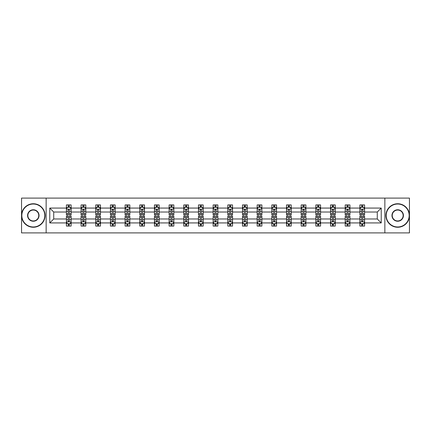 <?xml version="1.0" encoding="UTF-8"?>
<svg xmlns="http://www.w3.org/2000/svg" width="431" height="431" viewBox="0 0 431 431"><rect width="100%" height="100%" fill="white"/><g stroke="black" fill="none" stroke-linecap="round" stroke-linejoin="round"><path stroke-width="0.65" d="M384.856 198.098L21.55 198.098L21.55 232.902L409.45 232.902L409.45 198.098L384.856 198.098L384.856 232.902M364.583 222.929L364.583 218.98L377.281 218.98L381.23 222.929L364.583 222.929L364.583 226.081L362.794 226.081L362.794 223.684M46.144 232.902L46.144 198.098M359.88 222.929L349.913 222.929L349.913 218.98L359.88 218.98L359.88 226.081L364.583 226.081L364.583 223.57L363.699 223.57M349.913 222.929L349.913 226.081L348.124 226.081L348.124 223.684M345.209 222.929L335.237 222.929L335.237 218.98L345.209 218.98L345.209 226.081L349.913 226.081L349.913 223.57L349.024 223.57M335.237 222.929L335.237 226.081L333.449 226.081L333.449 223.684M330.534 222.929L320.562 222.929L320.562 218.98L330.534 218.98L330.534 226.081L335.237 226.081L335.237 223.57L334.354 223.57M320.562 222.929L320.562 226.081L318.778 226.081L318.778 223.684M315.864 222.929L305.891 222.929L305.891 218.98L315.864 218.98L315.864 226.081L320.562 226.081L320.562 223.57L319.678 223.57M305.891 222.929L305.891 226.081L304.103 226.081L304.103 223.684M301.188 222.929L291.216 222.929L291.216 218.98L301.188 218.98L301.188 226.081L305.891 226.081L305.891 223.57L305.008 223.57M291.216 222.929L291.216 226.081L289.433 226.081L289.433 223.684M286.513 222.929L276.546 222.929L276.546 218.98L286.513 218.98L286.513 226.081L291.216 226.081L291.216 223.57L290.332 223.57M276.546 222.929L276.546 226.081L274.757 226.081L274.757 223.684M271.842 222.929L261.87 222.929L261.87 218.98L271.842 218.98L271.842 226.081L276.546 226.081L276.546 223.57L275.662 223.57M261.87 222.929L261.87 226.081L260.082 226.081L260.082 223.684M257.167 222.929L247.2 222.929L247.2 218.98L257.167 218.98L257.167 226.081L261.87 226.081L261.87 223.57L260.987 223.57M247.2 222.929L247.2 226.081L245.411 226.081L245.411 223.684M242.497 222.929L232.524 222.929L232.524 218.98L242.497 218.98L242.497 226.081L247.2 226.081L247.2 223.57L246.311 223.57M232.524 222.929L232.524 226.081L230.736 226.081L230.736 223.684M227.821 222.929L217.849 222.929L217.849 218.98L227.821 218.98L227.821 226.081L232.524 226.081L232.524 223.57L231.641 223.57M217.849 222.929L217.849 226.081L216.066 226.081L216.066 223.684M213.151 222.929L203.179 222.929L203.179 218.98L213.151 218.98L213.151 226.081L217.849 226.081L217.849 223.57L216.965 223.57M203.179 222.929L203.179 226.081L201.39 226.081L201.39 223.684M198.475 222.929L188.503 222.929L188.503 218.98L198.475 218.98L198.475 226.081L203.179 226.081L203.179 223.57L202.295 223.57M188.503 222.929L188.503 226.081L186.72 226.081L186.72 223.684M183.8 222.929L173.833 222.929L173.833 218.98L183.8 218.98L183.8 226.081L188.503 226.081L188.503 223.57L187.62 223.57M173.833 222.929L173.833 226.081L172.044 226.081L172.044 223.684M169.13 222.929L159.158 222.929L159.158 218.98L169.13 218.98L169.13 226.081L173.833 226.081L173.833 223.57L172.95 223.57M159.158 222.929L159.158 226.081L157.369 226.081L157.369 223.684M154.454 222.929L144.487 222.929L144.487 218.98L154.454 218.98L154.454 226.081L159.158 226.081L159.158 223.57L158.274 223.57M144.487 222.929L144.487 226.081L142.699 226.081L142.699 223.684M139.784 222.929L129.812 222.929L129.812 218.98L139.784 218.98L139.784 226.081L144.487 226.081L144.487 223.57L143.604 223.57M129.812 222.929L129.812 226.081L128.023 226.081L128.023 223.684M125.109 222.929L115.136 222.929L115.136 218.98L125.109 218.98L125.109 226.081L129.812 226.081L129.812 223.57L128.928 223.57M115.136 222.929L115.136 226.081L113.353 226.081L113.353 223.684M110.438 222.929L100.466 222.929L100.466 218.98L110.438 218.98L110.438 226.081L115.136 226.081L115.136 223.57L114.253 223.57M100.466 222.929L100.466 226.081L98.677 226.081L98.677 223.684M95.763 222.929L85.791 222.929L85.791 218.98L95.763 218.98L95.763 226.081L100.466 226.081L100.466 223.57L99.583 223.57M85.791 222.929L85.791 226.081L84.007 226.081L84.007 223.684M81.087 222.929L71.12 222.929L71.12 218.98L81.087 218.98L81.087 226.081L85.791 226.081L85.791 223.57L84.907 223.57M71.12 222.929L71.12 226.081L69.332 226.081L69.332 223.684M66.417 222.929L49.77 222.929L49.77 208.071L66.417 208.071L66.417 212.02L53.719 212.02L53.719 218.98L66.417 218.98L66.417 226.081L71.12 226.081L71.12 223.57L70.237 223.57M67.301 207.43L66.417 207.43L66.417 204.919L66.417 208.071M68.206 207.316L68.206 204.919L66.417 204.919L71.12 204.919L71.12 208.071L81.087 208.071L81.087 204.919L85.791 204.919L85.791 208.071L95.763 208.071L95.763 204.919L100.466 204.919L100.466 208.071L110.438 208.071L110.438 204.919L115.136 204.919L115.136 208.071L125.109 208.071L125.109 204.919L129.812 204.919L129.812 208.071L139.784 208.071L139.784 204.919L144.487 204.919L144.487 208.071L154.454 208.071L154.454 204.919L159.158 204.919L159.158 208.071L169.13 208.071L169.13 204.919L173.833 204.919L173.833 208.071L183.8 208.071L183.8 204.919L188.503 204.919L188.503 208.071L198.475 208.071L198.475 204.919L203.179 204.919L203.179 208.071L213.151 208.071L213.151 204.919L217.849 204.919L217.849 208.071L227.821 208.071L227.821 204.919L232.524 204.919L232.524 208.071L242.497 208.071L242.497 204.919L247.2 204.919L247.2 208.071L257.167 208.071L257.167 204.919L261.87 204.919L261.87 208.071L271.842 208.071L271.842 204.919L276.546 204.919L276.546 208.071L286.513 208.071L286.513 204.919L291.216 204.919L291.216 208.071L301.188 208.071L301.188 204.919L305.891 204.919L305.891 208.071L315.864 208.071L315.864 204.919L320.562 204.919L320.562 208.071L330.534 208.071L330.534 204.919L335.237 204.919L335.237 208.071L345.209 208.071L345.209 204.919L349.913 204.919L349.913 208.071L359.88 208.071L359.88 204.919L364.583 204.919L364.583 208.071L381.23 208.071L381.23 222.929M359.88 208.071L359.88 212.02L349.913 212.02L349.913 208.071M345.209 208.071L345.209 212.02L335.237 212.02L335.237 208.071M330.534 208.071L330.534 212.02L320.562 212.02L320.562 208.071M315.864 208.071L315.864 212.02L305.891 212.02L305.891 208.071M301.188 208.071L301.188 212.02L291.216 212.02L291.216 208.071M286.513 208.071L286.513 212.02L276.546 212.02L276.546 208.071M271.842 208.071L271.842 212.02L261.87 212.02L261.87 208.071M257.167 208.071L257.167 212.02L247.2 212.02L247.2 208.071M242.497 208.071L242.497 212.02L232.524 212.02L232.524 208.071M227.821 208.071L227.821 212.02L217.849 212.02L217.849 208.071M213.151 208.071L213.151 212.02L203.179 212.02L203.179 208.071M198.475 208.071L198.475 212.02L188.503 212.02L188.503 208.071M183.8 208.071L183.8 212.02L173.833 212.02L173.833 208.071M169.13 208.071L169.13 212.02L159.158 212.02L159.158 208.071M154.454 208.071L154.454 212.02L144.487 212.02L144.487 208.071M139.784 208.071L139.784 212.02L129.812 212.02L129.812 208.071M125.109 208.071L125.109 212.02L115.136 212.02L115.136 208.071M110.438 208.071L110.438 212.02L100.466 212.02L100.466 208.071M95.763 208.071L95.763 212.02L85.791 212.02L85.791 208.071M81.087 208.071L81.087 212.02L71.12 212.02L71.12 208.071M49.77 208.071L53.719 212.02M377.281 218.98L377.281 212.02L364.583 212.02L364.583 208.071M361.668 207.268L362.794 207.268M346.993 207.268L348.124 207.268M332.323 207.268L333.449 207.268M317.647 207.268L318.778 207.268M302.977 207.268L304.103 207.268M288.301 207.268L289.433 207.268M273.631 207.268L274.757 207.268M258.956 207.268L260.082 207.268M244.28 207.268L245.411 207.268M229.61 207.268L230.736 207.268M214.934 207.268L216.066 207.268M200.264 207.268L201.39 207.268M185.589 207.268L186.72 207.268M170.918 207.268L172.044 207.268M156.243 207.268L157.369 207.268M141.567 207.268L142.699 207.268M126.897 207.268L128.023 207.268M112.222 207.268L113.353 207.268M97.551 207.268L98.677 207.268M82.876 207.268L84.007 207.268M68.206 207.268L69.332 207.268M68.206 223.732L69.332 223.732M82.876 223.732L84.007 223.732M97.551 223.732L98.677 223.732M112.222 223.732L113.353 223.732M126.897 223.732L128.023 223.732M141.567 223.732L142.699 223.732M156.243 223.732L157.369 223.732M170.918 223.732L172.044 223.732M185.589 223.732L186.72 223.732M200.264 223.732L201.39 223.732M214.934 223.732L216.066 223.732M229.61 223.732L230.736 223.732M244.28 223.732L245.411 223.732M258.956 223.732L260.082 223.732M273.631 223.732L274.757 223.732M288.301 223.732L289.433 223.732M302.977 223.732L304.103 223.732M317.647 223.732L318.778 223.732M332.323 223.732L333.449 223.732M346.993 223.732L348.124 223.732M361.668 223.732L362.794 223.732M53.719 218.98L49.77 222.929M381.23 208.071L377.281 212.02M69.332 206.142L68.206 206.142M66.417 213.754L66.417 214.934L68.206 214.934L68.206 213.754L66.417 213.754L66.417 212.02M71.12 212.02L71.12 214.934L69.332 214.934L69.332 209.902C68.955 209.18 68.577 209.18 68.206 209.902L68.206 213.754M70.237 207.43L71.12 207.43L71.12 204.919L69.332 204.919L69.332 207.316M71.12 209.197L70.178 207.316L67.355 207.316L66.417 209.197M68.206 224.858L69.332 224.858M71.12 217.246L71.12 216.066L69.332 216.066L69.332 217.246L71.12 217.246L71.12 218.98M66.417 218.98L66.417 216.066L68.206 216.066L68.206 221.098C68.577 221.82 68.955 221.82 69.332 221.098L69.332 217.246M67.301 223.57L66.417 223.57L66.417 226.081L68.206 226.081L68.206 223.684M66.417 221.803L67.355 223.684L70.178 223.684L71.12 221.803M33.306 204.025A11.475 11.475 0 0 0 21.83 215.5A11.475 11.475 0 0 0 33.306 226.975A11.475 11.475 0 0 0 44.781 215.5A11.475 11.475 0 0 0 33.306 204.025M33.306 227.256A11.756 11.756 0 0 1 21.55 215.5A11.756 11.756 0 0 1 33.306 203.744A11.756 11.756 0 0 1 45.066 215.5A11.756 11.756 0 0 1 33.306 227.256M33.306 209.762A5.738 5.738 0 0 1 39.043 215.5A5.738 5.738 0 0 1 33.306 221.238A5.738 5.738 0 0 1 27.568 215.5A5.738 5.738 0 0 1 33.306 209.762M33.306 220.958A5.458 5.458 0 0 0 38.763 215.5A5.458 5.458 0 0 0 33.306 210.042A5.458 5.458 0 0 0 27.853 215.5A5.458 5.458 0 0 0 33.306 220.958M397.694 204.025A11.475 11.475 0 0 0 386.219 215.5A11.475 11.475 0 0 0 397.694 226.975A11.475 11.475 0 0 0 409.17 215.5A11.475 11.475 0 0 0 397.694 204.025M397.694 227.256A11.756 11.756 0 0 1 385.934 215.5A11.756 11.756 0 0 1 397.694 203.744A11.756 11.756 0 0 1 409.45 215.5A11.756 11.756 0 0 1 397.694 227.256M397.694 209.762A5.738 5.738 0 0 1 403.432 215.5A5.738 5.738 0 0 1 397.694 221.238A5.738 5.738 0 0 1 391.957 215.5A5.738 5.738 0 0 1 397.694 209.762M397.694 220.958A5.458 5.458 0 0 0 403.147 215.5A5.458 5.458 0 0 0 397.694 210.042A5.458 5.458 0 0 0 392.237 215.5A5.458 5.458 0 0 0 397.694 220.958M84.007 206.142L82.876 206.142M81.976 207.43L81.087 207.43L81.087 204.919L82.876 204.919L82.876 207.316M81.087 213.754L81.087 214.934L82.876 214.934L82.876 213.754L81.087 213.754L81.087 212.02M85.791 212.02L85.791 214.934L84.007 214.934L84.007 209.902C83.63 209.18 83.253 209.18 82.876 209.902L82.876 213.754M84.907 207.43L85.791 207.43L85.791 204.919L84.007 204.919L84.007 207.316M85.791 209.197L84.853 207.316L82.03 207.316L81.087 209.197M98.677 206.142L97.551 206.142M96.646 207.43L95.763 207.43L95.763 204.919L97.551 204.919L97.551 207.316M95.763 213.754L95.763 214.934L97.551 214.934L97.551 213.754L95.763 213.754L95.763 212.02M100.466 212.02L100.466 214.934L98.677 214.934L98.677 209.902C98.3 209.18 97.929 209.18 97.551 209.902L97.551 213.754M99.583 207.43L100.466 207.43L100.466 204.919L98.677 204.919L98.677 207.316M100.466 209.197L99.523 207.316L96.706 207.316L95.763 209.197M82.876 224.858L84.007 224.858M85.791 217.246L85.791 216.066L84.007 216.066L84.007 217.246L85.791 217.246L85.791 218.98M81.087 218.98L81.087 216.066L82.876 216.066L82.876 221.098C83.253 221.82 83.63 221.82 84.007 221.098L84.007 217.246M81.976 223.57L81.087 223.57L81.087 226.081L82.876 226.081L82.876 223.684M81.087 221.803L82.03 223.684L84.853 223.684L85.791 221.803M97.551 224.858L98.677 224.858M100.466 217.246L100.466 216.066L98.677 216.066L98.677 217.246L100.466 217.246L100.466 218.98M95.763 218.98L95.763 216.066L97.551 216.066L97.551 221.098C97.923 221.82 98.3 221.82 98.677 221.098L98.677 217.246M96.646 223.57L95.763 223.57L95.763 226.081L97.551 226.081L97.551 223.684M95.763 221.803L96.706 223.684L99.523 223.684L100.466 221.803M113.353 206.142L112.222 206.142M111.322 207.43L110.438 207.43L110.438 204.919L112.222 204.919L112.222 207.316M110.438 213.754L110.438 214.934L112.222 214.934L112.222 213.754L110.438 213.754L110.438 212.02M115.136 212.02L115.136 214.934L113.353 214.934L113.353 209.902C112.976 209.18 112.599 209.18 112.222 209.902L112.222 213.754M114.253 207.43L115.136 207.43L115.136 204.919L113.353 204.919L113.353 207.316M115.136 209.197L114.199 207.316L111.376 207.316L110.438 209.197M112.222 224.858L113.353 224.858M115.136 217.246L115.136 216.066L113.353 216.066L113.353 217.246L115.136 217.246L115.136 218.98M110.438 218.98L110.438 216.066L112.222 216.066L112.222 221.098C112.599 221.82 112.976 221.82 113.353 221.098L113.353 217.246M111.322 223.57L110.438 223.57L110.438 226.081L112.222 226.081L112.222 223.684M110.438 221.803L111.376 223.684L114.199 223.684L115.136 221.803M128.023 206.142L126.897 206.142M125.992 207.43L125.109 207.43L125.109 204.919L126.897 204.919L126.897 207.316M125.109 213.754L125.109 214.934L126.897 214.934L126.897 213.754L125.109 213.754L125.109 212.02M129.812 212.02L129.812 214.934L128.023 214.934L128.023 209.902C127.651 209.18 127.274 209.18 126.897 209.902L126.897 213.754M128.928 207.43L129.812 207.43L129.812 204.919L128.023 204.919L128.023 207.316M129.812 209.197L128.869 207.316L126.051 207.316L125.109 209.197M126.897 224.858L128.023 224.858M129.812 217.246L129.812 216.066L128.023 216.066L128.023 217.246L129.812 217.246L129.812 218.98M125.109 218.98L125.109 216.066L126.897 216.066L126.897 221.098C127.274 221.82 127.646 221.82 128.023 221.098L128.023 217.246M125.992 223.57L125.109 223.57L125.109 226.081L126.897 226.081L126.897 223.684M125.109 221.803L126.051 223.684L128.869 223.684L129.812 221.803M142.699 206.142L141.567 206.142M140.668 207.43L139.784 207.43L139.784 204.919L141.567 204.919L141.567 207.316M139.784 213.754L139.784 214.934L141.567 214.934L141.567 213.754L139.784 213.754L139.784 212.02M144.487 212.02L144.487 214.934L142.699 214.934L142.699 209.902C142.322 209.18 141.944 209.18 141.567 209.902L141.567 213.754M143.604 207.43L144.487 207.43L144.487 204.919L142.699 204.919L142.699 207.316M144.487 209.197L143.545 207.316L140.721 207.316L139.784 209.197M141.567 224.858L142.699 224.858M144.487 217.246L144.487 216.066L142.699 216.066L142.699 217.246L144.487 217.246L144.487 218.98M139.784 218.98L139.784 216.066L141.567 216.066L141.567 221.098C141.944 221.82 142.322 221.82 142.699 221.098L142.699 217.246M140.668 223.57L139.784 223.57L139.784 226.081L141.567 226.081L141.567 223.684M139.784 221.803L140.721 223.684L143.545 223.684L144.487 221.803M157.369 206.142L156.243 206.142M155.338 207.43L154.454 207.43L154.454 204.919L156.243 204.919L156.243 207.316M154.454 213.754L154.454 214.934L156.243 214.934L156.243 213.754L154.454 213.754L154.454 212.02M159.158 212.02L159.158 214.934L157.369 214.934L157.369 209.902C156.997 209.18 156.62 209.18 156.243 209.902L156.243 213.754M158.274 207.43L159.158 207.43L159.158 204.919L157.369 204.919L157.369 207.316M159.158 209.197L158.22 207.316L155.397 207.316L154.454 209.197M156.243 224.858L157.369 224.858M159.158 217.246L159.158 216.066L157.369 216.066L157.369 217.246L159.158 217.246L159.158 218.98M154.454 218.98L154.454 216.066L156.243 216.066L156.243 221.098C156.62 221.82 156.997 221.82 157.369 221.098L157.369 217.246M155.338 223.57L154.454 223.57L154.454 226.081L156.243 226.081L156.243 223.684M154.454 221.803L155.397 223.684L158.22 223.684L159.158 221.803M172.044 206.142L170.918 206.142M170.013 207.43L169.13 207.43L169.13 204.919L170.918 204.919L170.918 207.316M169.13 213.754L169.13 214.934L170.918 214.934L170.918 213.754L169.13 213.754L169.13 212.02M173.833 212.02L173.833 214.934L172.044 214.934L172.044 209.902C171.667 209.18 171.29 209.18 170.918 209.902L170.918 213.754M172.95 207.43L173.833 207.43L173.833 204.919L172.044 204.919L172.044 207.316M173.833 209.197L172.89 207.316L170.067 207.316L169.13 209.197M170.918 224.858L172.044 224.858M173.833 217.246L173.833 216.066L172.044 216.066L172.044 217.246L173.833 217.246L173.833 218.98M169.13 218.98L169.13 216.066L170.918 216.066L170.918 221.098C171.29 221.82 171.667 221.82 172.044 221.098L172.044 217.246M170.013 223.57L169.13 223.57L169.13 226.081L170.918 226.081L170.918 223.684M169.13 221.803L170.067 223.684L172.89 223.684L173.833 221.803M186.72 206.142L185.589 206.142M184.689 207.43L183.8 207.43L183.8 204.919L185.589 204.919L185.589 207.316M183.8 213.754L183.8 214.934L185.589 214.934L185.589 213.754L183.8 213.754L183.8 212.02M188.503 212.02L188.503 214.934L186.72 214.934L186.72 209.902C186.343 209.18 185.966 209.18 185.589 209.902L185.589 213.754M187.62 207.43L188.503 207.43L188.503 204.919L186.72 204.919L186.72 207.316M188.503 209.197L187.566 207.316L184.743 207.316L183.8 209.197M185.589 224.858L186.72 224.858M188.503 217.246L188.503 216.066L186.72 216.066L186.72 217.246L188.503 217.246L188.503 218.98M183.8 218.98L183.8 216.066L185.589 216.066L185.589 221.098C185.966 221.82 186.343 221.82 186.72 221.098L186.72 217.246M184.689 223.57L183.8 223.57L183.8 226.081L185.589 226.081L185.589 223.684M183.8 221.803L184.743 223.684L187.566 223.684L188.503 221.803M201.39 206.142L200.264 206.142M199.359 207.43L198.475 207.43L198.475 204.919L200.264 204.919L200.264 207.316M198.475 213.754L198.475 214.934L200.264 214.934L200.264 213.754L198.475 213.754L198.475 212.02M203.179 212.02L203.179 214.934L201.39 214.934L201.39 209.902C201.013 209.18 200.641 209.18 200.264 209.902L200.264 213.754M202.295 207.43L203.179 207.43L203.179 204.919L201.39 204.919L201.39 207.316M203.179 209.197L202.236 207.316L199.418 207.316L198.475 209.197M200.264 224.858L201.39 224.858M203.179 217.246L203.179 216.066L201.39 216.066L201.39 217.246L203.179 217.246L203.179 218.98M198.475 218.98L198.475 216.066L200.264 216.066L200.264 221.098C200.636 221.82 201.013 221.82 201.39 221.098L201.39 217.246M199.359 223.57L198.475 223.57L198.475 226.081L200.264 226.081L200.264 223.684M198.475 221.803L199.418 223.684L202.236 223.684L203.179 221.803M216.066 206.142L214.934 206.142M214.035 207.43L213.151 207.43L213.151 204.919L214.934 204.919L214.934 207.316M213.151 213.754L213.151 214.934L214.934 214.934L214.934 213.754L213.151 213.754L213.151 212.02M217.849 212.02L217.849 214.934L216.066 214.934L216.066 209.902C215.689 209.18 215.311 209.18 214.934 209.902L214.934 213.754M216.965 207.43L217.849 207.43L217.849 204.919L216.066 204.919L216.066 207.316M217.849 209.197L216.912 207.316L214.088 207.316L213.151 209.197M214.934 224.858L216.066 224.858M217.849 217.246L217.849 216.066L216.066 216.066L216.066 217.246L217.849 217.246L217.849 218.98M213.151 218.98L213.151 216.066L214.934 216.066L214.934 221.098C215.311 221.82 215.689 221.82 216.066 221.098L216.066 217.246M214.035 223.57L213.151 223.57L213.151 226.081L214.934 226.081L214.934 223.684M213.151 221.803L214.088 223.684L216.912 223.684L217.849 221.803M230.736 206.142L229.61 206.142M228.705 207.43L227.821 207.43L227.821 204.919L229.61 204.919L229.61 207.316M227.821 213.754L227.821 214.934L229.61 214.934L229.61 213.754L227.821 213.754L227.821 212.02M232.524 212.02L232.524 214.934L230.736 214.934L230.736 209.902C230.364 209.18 229.987 209.18 229.61 209.902L229.61 213.754M231.641 207.43L232.524 207.43L232.524 204.919L230.736 204.919L230.736 207.316M232.524 209.197L231.582 207.316L228.764 207.316L227.821 209.197M229.61 224.858L230.736 224.858M232.524 217.246L232.524 216.066L230.736 216.066L230.736 217.246L232.524 217.246L232.524 218.98M227.821 218.98L227.821 216.066L229.61 216.066L229.61 221.098C229.987 221.82 230.359 221.82 230.736 221.098L230.736 217.246M228.705 223.57L227.821 223.57L227.821 226.081L229.61 226.081L229.61 223.684M227.821 221.803L228.764 223.684L231.582 223.684L232.524 221.803M245.411 206.142L244.28 206.142M243.38 207.43L242.497 207.43L242.497 204.919L244.28 204.919L244.28 207.316M242.497 213.754L242.497 214.934L244.28 214.934L244.28 213.754L242.497 213.754L242.497 212.02M247.2 212.02L247.2 214.934L245.411 214.934L245.411 209.902C245.034 209.18 244.657 209.18 244.28 209.902L244.28 213.754M246.311 207.43L247.2 207.43L247.2 204.919L245.411 204.919L245.411 207.316M247.2 209.197L246.257 207.316L243.434 207.316L242.497 209.197M244.28 224.858L245.411 224.858M247.2 217.246L247.2 216.066L245.411 216.066L245.411 217.246L247.2 217.246L247.2 218.98M242.497 218.98L242.497 216.066L244.28 216.066L244.28 221.098C244.657 221.82 245.034 221.82 245.411 221.098L245.411 217.246M243.38 223.57L242.497 223.57L242.497 226.081L244.28 226.081L244.28 223.684M242.497 221.803L243.434 223.684L246.257 223.684L247.2 221.803M260.082 206.142L258.956 206.142M258.05 207.43L257.167 207.43L257.167 204.919L258.956 204.919L258.956 207.316M257.167 213.754L257.167 214.934L258.956 214.934L258.956 213.754L257.167 213.754L257.167 212.02M261.87 212.02L261.87 214.934L260.082 214.934L260.082 209.902C259.71 209.18 259.333 209.18 258.956 209.902L258.956 213.754M260.987 207.43L261.87 207.43L261.87 204.919L260.082 204.919L260.082 207.316M261.87 209.197L260.933 207.316L258.11 207.316L257.167 209.197M258.956 224.858L260.082 224.858M261.87 217.246L261.87 216.066L260.082 216.066L260.082 217.246L261.87 217.246L261.87 218.98M257.167 218.98L257.167 216.066L258.956 216.066L258.956 221.098C259.333 221.82 259.71 221.82 260.082 221.098L260.082 217.246M258.05 223.57L257.167 223.57L257.167 226.081L258.956 226.081L258.956 223.684M257.167 221.803L258.11 223.684L260.933 223.684L261.87 221.803M274.757 206.142L273.631 206.142M272.726 207.43L271.842 207.43L271.842 204.919L273.631 204.919L273.631 207.316M271.842 213.754L271.842 214.934L273.631 214.934L273.631 213.754L271.842 213.754L271.842 212.02M276.546 212.02L276.546 214.934L274.757 214.934L274.757 209.902C274.38 209.18 274.003 209.18 273.631 209.902L273.631 213.754M275.662 207.43L276.546 207.43L276.546 204.919L274.757 204.919L274.757 207.316M276.546 209.197L275.603 207.316L272.78 207.316L271.842 209.197M273.631 224.858L274.757 224.858M276.546 217.246L276.546 216.066L274.757 216.066L274.757 217.246L276.546 217.246L276.546 218.98M271.842 218.98L271.842 216.066L273.631 216.066L273.631 221.098C274.003 221.82 274.38 221.82 274.757 221.098L274.757 217.246M272.726 223.57L271.842 223.57L271.842 226.081L273.631 226.081L273.631 223.684M271.842 221.803L272.78 223.684L275.603 223.684L276.546 221.803M289.433 206.142L288.301 206.142M287.396 207.43L286.513 207.43L286.513 204.919L288.301 204.919L288.301 207.316M286.513 213.754L286.513 214.934L288.301 214.934L288.301 213.754L286.513 213.754L286.513 212.02M291.216 212.02L291.216 214.934L289.433 214.934L289.433 209.902C289.056 209.18 288.678 209.18 288.301 209.902L288.301 213.754M290.332 207.43L291.216 207.43L291.216 204.919L289.433 204.919L289.433 207.316M291.216 209.197L290.278 207.316L287.455 207.316L286.513 209.197M288.301 224.858L289.433 224.858M291.216 217.246L291.216 216.066L289.433 216.066L289.433 217.246L291.216 217.246L291.216 218.98M286.513 218.98L286.513 216.066L288.301 216.066L288.301 221.098C288.678 221.82 289.056 221.82 289.433 221.098L289.433 217.246M287.396 223.57L286.513 223.57L286.513 226.081L288.301 226.081L288.301 223.684M286.513 221.803L287.455 223.684L290.278 223.684L291.216 221.803M304.103 206.142L302.977 206.142M302.072 207.43L301.188 207.43L301.188 204.919L302.977 204.919L302.977 207.316M301.188 213.754L301.188 214.934L302.977 214.934L302.977 213.754L301.188 213.754L301.188 212.02M305.891 212.02L305.891 214.934L304.103 214.934L304.103 209.902C303.726 209.18 303.354 209.18 302.977 209.902L302.977 213.754M305.008 207.43L305.891 207.43L305.891 204.919L304.103 204.919L304.103 207.316M305.891 209.197L304.949 207.316L302.131 207.316L301.188 209.197M302.977 224.858L304.103 224.858M305.891 217.246L305.891 216.066L304.103 216.066L304.103 217.246L305.891 217.246L305.891 218.98M301.188 218.98L301.188 216.066L302.977 216.066L302.977 221.098C303.349 221.82 303.726 221.82 304.103 221.098L304.103 217.246M302.072 223.57L301.188 223.57L301.188 226.081L302.977 226.081L302.977 223.684M301.188 221.803L302.131 223.684L304.949 223.684L305.891 221.803M318.778 206.142L317.647 206.142M316.747 207.43L315.864 207.43L315.864 204.919L317.647 204.919L317.647 207.316M315.864 213.754L315.864 214.934L317.647 214.934L317.647 213.754L315.864 213.754L315.864 212.02M320.562 212.02L320.562 214.934L318.778 214.934L318.778 209.902C318.401 209.18 318.024 209.18 317.647 209.902L317.647 213.754M319.678 207.43L320.562 207.43L320.562 204.919L318.778 204.919L318.778 207.316M320.562 209.197L319.624 207.316L316.801 207.316L315.864 209.197M317.647 224.858L318.778 224.858M320.562 217.246L320.562 216.066L318.778 216.066L318.778 217.246L320.562 217.246L320.562 218.98M315.864 218.98L315.864 216.066L317.647 216.066L317.647 221.098C318.024 221.82 318.401 221.82 318.778 221.098L318.778 217.246M316.747 223.57L315.864 223.57L315.864 226.081L317.647 226.081L317.647 223.684M315.864 221.803L316.801 223.684L319.624 223.684L320.562 221.803M333.449 206.142L332.323 206.142M331.417 207.43L330.534 207.43L330.534 204.919L332.323 204.919L332.323 207.316M330.534 213.754L330.534 214.934L332.323 214.934L332.323 213.754L330.534 213.754L330.534 212.02M335.237 212.02L335.237 214.934L333.449 214.934L333.449 209.902C333.077 209.18 332.7 209.18 332.323 209.902L332.323 213.754M334.354 207.43L335.237 207.43L335.237 204.919L333.449 204.919L333.449 207.316M335.237 209.197L334.294 207.316L331.477 207.316L330.534 209.197M332.323 224.858L333.449 224.858M335.237 217.246L335.237 216.066L333.449 216.066L333.449 217.246L335.237 217.246L335.237 218.98M330.534 218.98L330.534 216.066L332.323 216.066L332.323 221.098C332.7 221.82 333.071 221.82 333.449 221.098L333.449 217.246M331.417 223.57L330.534 223.57L330.534 226.081L332.323 226.081L332.323 223.684M330.534 221.803L331.477 223.684L334.294 223.684L335.237 221.803M348.124 206.142L346.993 206.142M346.093 207.43L345.209 207.43L345.209 204.919L346.993 204.919L346.993 207.316M345.209 213.754L345.209 214.934L346.993 214.934L346.993 213.754L345.209 213.754L345.209 212.02M349.913 212.02L349.913 214.934L348.124 214.934L348.124 209.902C347.747 209.18 347.37 209.18 346.993 209.902L346.993 213.754M349.024 207.43L349.913 207.43L349.913 204.919L348.124 204.919L348.124 207.316M349.913 209.197L348.97 207.316L346.147 207.316L345.209 209.197M346.993 224.858L348.124 224.858M349.913 217.246L349.913 216.066L348.124 216.066L348.124 217.246L349.913 217.246L349.913 218.98M345.209 218.98L345.209 216.066L346.993 216.066L346.993 221.098C347.37 221.82 347.747 221.82 348.124 221.098L348.124 217.246M346.093 223.57L345.209 223.57L345.209 226.081L346.993 226.081L346.993 223.684M345.209 221.803L346.147 223.684L348.97 223.684L349.913 221.803M362.794 206.142L361.668 206.142M360.763 207.43L359.88 207.43L359.88 204.919L361.668 204.919L361.668 207.316M359.88 213.754L359.88 214.934L361.668 214.934L361.668 213.754L359.88 213.754L359.88 212.02M364.583 212.02L364.583 214.934L362.794 214.934L362.794 209.902C362.423 209.18 362.045 209.18 361.668 209.902L361.668 213.754M363.699 207.43L364.583 207.43L364.583 204.919L362.794 204.919L362.794 207.316M364.583 209.197L363.645 207.316L360.822 207.316L359.88 209.197M361.668 224.858L362.794 224.858M364.583 217.246L364.583 216.066L362.794 216.066L362.794 217.246L364.583 217.246L364.583 218.98M359.88 218.98L359.88 216.066L361.668 216.066L361.668 221.098C362.045 221.82 362.423 221.82 362.794 221.098L362.794 217.246M360.763 223.57L359.88 223.57L359.88 226.081L361.668 226.081L361.668 223.684M359.88 221.803L360.822 223.684L363.645 223.684L364.583 221.803M71.093 209.154L66.439 209.154M71.12 213.754L69.332 213.754M68.206 211.233L66.417 211.233M71.12 211.233L69.332 211.233M69.332 206.74L68.206 206.74M66.439 221.846L71.093 221.846M66.417 217.246L68.206 217.246M69.332 219.767L71.12 219.767M66.417 219.767L68.206 219.767M68.206 224.26L69.332 224.26M85.769 209.154L81.114 209.154M85.791 213.754L84.007 213.754M82.876 211.233L81.087 211.233M85.791 211.233L84.007 211.233M84.007 206.74L82.876 206.74M100.445 209.154L95.784 209.154M100.466 213.754L98.677 213.754M97.551 211.233L95.763 211.233M100.466 211.233L98.677 211.233M98.677 206.74L97.551 206.74M81.114 221.846L85.769 221.846M81.087 217.246L82.876 217.246M84.007 219.767L85.791 219.767M81.087 219.767L82.876 219.767M82.876 224.26L84.007 224.26M95.784 221.846L100.445 221.846M95.763 217.246L97.551 217.246M98.677 219.767L100.466 219.767M95.763 219.767L97.551 219.767M97.551 224.26L98.677 224.26M115.115 209.154L110.46 209.154M115.136 213.754L113.353 213.754M112.222 211.233L110.438 211.233M115.136 211.233L113.353 211.233M113.353 206.74L112.222 206.74M110.46 221.846L115.115 221.846M110.438 217.246L112.222 217.246M113.353 219.767L115.136 219.767M110.438 219.767L112.222 219.767M112.222 224.26L113.353 224.26M129.79 209.154L125.13 209.154M129.812 213.754L128.023 213.754M126.897 211.233L125.109 211.233M129.812 211.233L128.023 211.233M128.023 206.74L126.897 206.74M125.13 221.846L129.79 221.846M125.109 217.246L126.897 217.246M128.023 219.767L129.812 219.767M125.109 219.767L126.897 219.767M126.897 224.26L128.023 224.26M144.46 209.154L139.806 209.154M144.487 213.754L142.699 213.754M141.567 211.233L139.784 211.233M144.487 211.233L142.699 211.233M142.699 206.74L141.567 206.74M139.806 221.846L144.46 221.846M139.784 217.246L141.567 217.246M142.699 219.767L144.487 219.767M139.784 219.767L141.567 219.767M141.567 224.26L142.699 224.26M159.136 209.154L154.481 209.154M159.158 213.754L157.369 213.754M156.243 211.233L154.454 211.233M159.158 211.233L157.369 211.233M157.369 206.74L156.243 206.74M154.481 221.846L159.136 221.846M154.454 217.246L156.243 217.246M157.369 219.767L159.158 219.767M154.454 219.767L156.243 219.767M156.243 224.26L157.369 224.26M173.806 209.154L169.151 209.154M173.833 213.754L172.044 213.754M170.918 211.233L169.13 211.233M173.833 211.233L172.044 211.233M172.044 206.74L170.918 206.74M169.151 221.846L173.806 221.846M169.13 217.246L170.918 217.246M172.044 219.767L173.833 219.767M169.13 219.767L170.918 219.767M170.918 224.26L172.044 224.26M188.482 209.154L183.827 209.154M188.503 213.754L186.72 213.754M185.589 211.233L183.8 211.233M188.503 211.233L186.72 211.233M186.72 206.74L185.589 206.74M183.827 221.846L188.482 221.846M183.8 217.246L185.589 217.246M186.72 219.767L188.503 219.767M183.8 219.767L185.589 219.767M185.589 224.26L186.72 224.26M203.157 209.154L198.497 209.154M203.179 213.754L201.39 213.754M200.264 211.233L198.475 211.233M203.179 211.233L201.39 211.233M201.39 206.74L200.264 206.74M198.497 221.846L203.157 221.846M198.475 217.246L200.264 217.246M201.39 219.767L203.179 219.767M198.475 219.767L200.264 219.767M200.264 224.26L201.39 224.26M217.827 209.154L213.173 209.154M217.849 213.754L216.066 213.754M214.934 211.233L213.151 211.233M217.849 211.233L216.066 211.233M216.066 206.74L214.934 206.74M213.173 221.846L217.827 221.846M213.151 217.246L214.934 217.246M216.066 219.767L217.849 219.767M213.151 219.767L214.934 219.767M214.934 224.26L216.066 224.26M232.503 209.154L227.843 209.154M232.524 213.754L230.736 213.754M229.61 211.233L227.821 211.233M232.524 211.233L230.736 211.233M230.736 206.74L229.61 206.74M227.843 221.846L232.503 221.846M227.821 217.246L229.61 217.246M230.736 219.767L232.524 219.767M227.821 219.767L229.61 219.767M229.61 224.26L230.736 224.26M247.173 209.154L242.518 209.154M247.2 213.754L245.411 213.754M244.28 211.233L242.497 211.233M247.2 211.233L245.411 211.233M245.411 206.74L244.28 206.74M242.518 221.846L247.173 221.846M242.497 217.246L244.28 217.246M245.411 219.767L247.2 219.767M242.497 219.767L244.28 219.767M244.28 224.26L245.411 224.26M261.849 209.154L257.194 209.154M261.87 213.754L260.082 213.754M258.956 211.233L257.167 211.233M261.87 211.233L260.082 211.233M260.082 206.74L258.956 206.74M257.194 221.846L261.849 221.846M257.167 217.246L258.956 217.246M260.082 219.767L261.87 219.767M257.167 219.767L258.956 219.767M258.956 224.26L260.082 224.26M276.519 209.154L271.864 209.154M276.546 213.754L274.757 213.754M273.631 211.233L271.842 211.233M276.546 211.233L274.757 211.233M274.757 206.74L273.631 206.74M271.864 221.846L276.519 221.846M271.842 217.246L273.631 217.246M274.757 219.767L276.546 219.767M271.842 219.767L273.631 219.767M273.631 224.26L274.757 224.26M291.194 209.154L286.54 209.154M291.216 213.754L289.433 213.754M288.301 211.233L286.513 211.233M291.216 211.233L289.433 211.233M289.433 206.74L288.301 206.74M286.54 221.846L291.194 221.846M286.513 217.246L288.301 217.246M289.433 219.767L291.216 219.767M286.513 219.767L288.301 219.767M288.301 224.26L289.433 224.26M305.87 209.154L301.21 209.154M305.891 213.754L304.103 213.754M302.977 211.233L301.188 211.233M305.891 211.233L304.103 211.233M304.103 206.74L302.977 206.74M301.21 221.846L305.87 221.846M301.188 217.246L302.977 217.246M304.103 219.767L305.891 219.767M301.188 219.767L302.977 219.767M302.977 224.26L304.103 224.26M320.54 209.154L315.885 209.154M320.562 213.754L318.778 213.754M317.647 211.233L315.864 211.233M320.562 211.233L318.778 211.233M318.778 206.74L317.647 206.74M315.885 221.846L320.54 221.846M315.864 217.246L317.647 217.246M318.778 219.767L320.562 219.767M315.864 219.767L317.647 219.767M317.647 224.26L318.778 224.26M335.216 209.154L330.555 209.154M335.237 213.754L333.449 213.754M332.323 211.233L330.534 211.233M335.237 211.233L333.449 211.233M333.449 206.74L332.323 206.74M330.555 221.846L335.216 221.846M330.534 217.246L332.323 217.246M333.449 219.767L335.237 219.767M330.534 219.767L332.323 219.767M332.323 224.26L333.449 224.26M349.886 209.154L345.231 209.154M349.913 213.754L348.124 213.754M346.993 211.233L345.209 211.233M349.913 211.233L348.124 211.233M348.124 206.74L346.993 206.74M345.231 221.846L349.886 221.846M345.209 217.246L346.993 217.246M348.124 219.767L349.913 219.767M345.209 219.767L346.993 219.767M346.993 224.26L348.124 224.26M364.561 209.154L359.907 209.154M364.583 213.754L362.794 213.754M361.668 211.233L359.88 211.233M364.583 211.233L362.794 211.233M362.794 206.74L361.668 206.74M359.907 221.846L364.561 221.846M359.88 217.246L361.668 217.246M362.794 219.767L364.583 219.767M359.88 219.767L361.668 219.767M361.668 224.26L362.794 224.26"/></g></svg>
